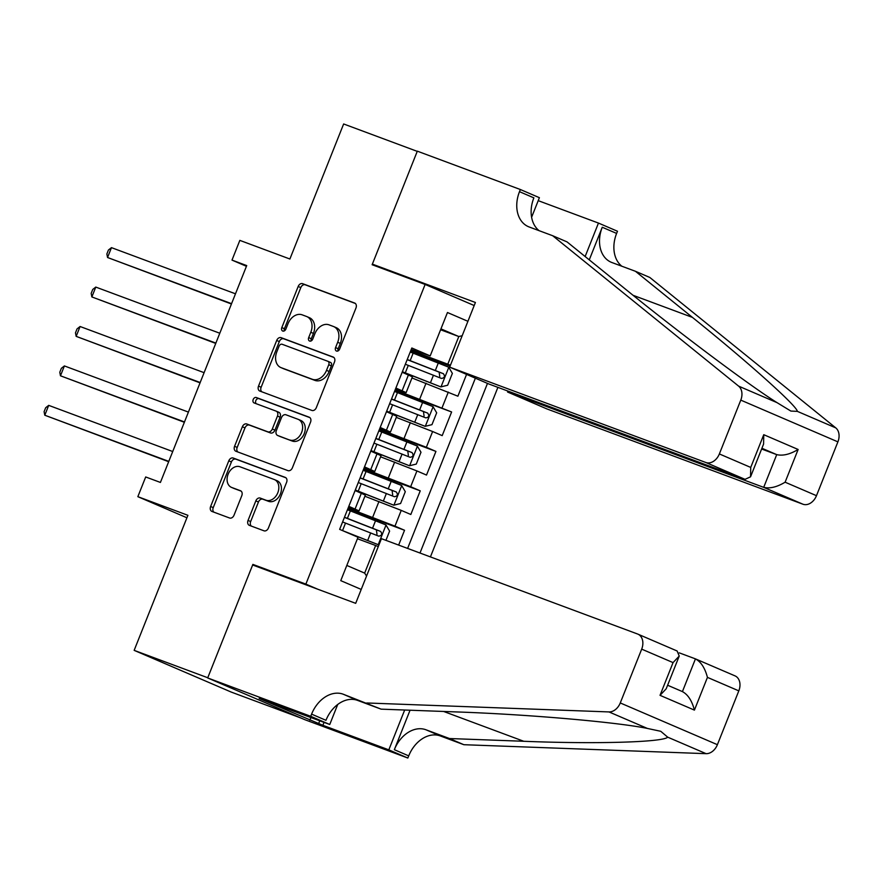 <?xml version="1.0" encoding="UTF-8"?>
<svg xmlns="http://www.w3.org/2000/svg" width="882" height="882" viewBox="0 0 882 882"><rect width="100%" height="100%" fill="white"/><g stroke="black" fill="none" stroke-linecap="round" stroke-linejoin="round"><path stroke-width="1.32" d="M336.516 351.058A2.922 2.161 -66.7 0 0 339.614 349.107L355.975 307.983A4.167 3.087 -66.7 0 0 354.729 303.077A4.167 3.087 -66.7 0 0 354.63 303.033L302.603 283.673A4.167 3.087 -66.7 0 0 298.182 286.474L281.81 327.597A2.922 2.161 -66.7 0 0 282.681 331.026A2.922 2.161 -66.7 0 0 282.758 331.059A2.922 2.161 -66.7 0 0 285.856 329.096L287.973 323.782A13.329 9.867 -66.7 0 1 302.151 314.83L306.484 316.451A13.329 9.867 -66.7 0 1 306.826 316.583A13.329 9.867 -66.7 0 1 310.806 332.271L308.689 337.597A2.922 2.161 -66.7 0 0 309.56 341.025A2.922 2.161 -66.7 0 0 309.637 341.058A2.922 2.161 -66.7 0 0 312.735 339.107L314.852 333.782A13.329 9.867 -66.7 0 1 329.03 324.841L333.363 326.45A13.329 9.867 -66.7 0 1 333.705 326.583A13.329 9.867 -66.7 0 1 337.685 342.282L335.568 347.596A2.922 2.161 -66.7 0 0 336.439 351.036A2.922 2.161 -66.7 0 0 336.516 351.058M248.04 520.424A4.167 3.087 -66.7 0 0 249.286 525.33A4.167 3.087 -66.7 0 0 249.397 525.374L263.983 530.81A4.167 3.087 -66.7 0 0 268.415 528.009L286.595 482.344A4.167 3.087 -66.7 0 0 285.349 477.438A4.167 3.087 -66.7 0 0 285.239 477.394L233.223 458.034A4.167 3.087 -66.7 0 0 228.791 460.834L210.622 506.5A4.167 3.087 -66.7 0 0 211.867 511.406A4.167 3.087 -66.7 0 0 211.967 511.45L229.596 518.01A4.167 3.087 -66.7 0 0 234.028 515.209L241.8 495.662A4.167 3.087 -66.7 0 0 240.554 490.767A4.167 3.087 -66.7 0 0 240.455 490.723L231.712 487.47A11.146 8.247 -66.7 0 1 231.437 487.36A11.146 8.247 -66.7 0 1 228.184 474.042A11.146 8.247 -66.7 0 1 239.948 466.765L274.203 479.51A11.146 8.247 -66.7 0 1 274.478 479.621A11.146 8.247 -66.7 0 1 277.731 492.928A11.146 8.247 -66.7 0 1 265.956 500.215L260.256 498.087A4.167 3.087 -66.7 0 0 255.824 500.888L248.04 520.424L250.664 521.56A4.167 3.087 -66.7 0 0 251.326 526.091M264.677 569.463L252.869 564.392L305.867 584.116L425.124 284.445L372.127 264.721L417.241 151.362L343.638 123.965L289.891 259.01L239.838 240.378L231.999 260.102L246.717 265.581L160.414 482.443L145.695 476.964L137.846 496.676L186.918 517.767M252.869 564.392L207.766 677.751L134.152 650.354L187.899 515.308L137.846 496.676M311.886 410.439A4.167 3.087 -66.7 0 0 316.318 407.649L334.487 361.973A4.167 3.087 -66.7 0 0 333.242 357.067A4.167 3.087 -66.7 0 0 333.142 357.034L281.126 337.663A4.167 3.087 -66.7 0 0 276.694 340.463L258.514 386.129A4.167 3.087 -66.7 0 0 259.76 391.035A4.167 3.087 -66.7 0 0 259.87 391.079L311.886 410.439M310.541 422.158L292.372 467.824A4.167 3.087 -66.7 0 1 287.94 470.624L235.913 451.264A4.167 3.087 -66.7 0 1 235.814 451.22A4.167 3.087 -66.7 0 1 234.568 446.314L242.352 426.767A4.167 3.087 -66.7 0 1 246.773 423.977L267.874 431.827A4.167 3.087 -66.7 0 0 272.306 429.038L277.466 416.072A4.167 3.087 -66.7 0 0 276.22 411.166A4.167 3.087 -66.7 0 0 276.11 411.122L254.148 402.942A2.922 2.161 -66.7 0 1 254.071 402.92A2.922 2.161 -66.7 0 1 253.222 399.436A2.922 2.161 -66.7 0 1 256.309 397.528L309.196 417.208A4.167 3.087 -66.7 0 1 309.295 417.252A4.167 3.087 -66.7 0 1 310.541 422.158M300.872 717.992L231.282 692.094L134.152 650.354M398.653 545.087L404.54 530.269L347.706 509.112M348.103 508.098L394.96 526.146L401.244 510.38L410.825 514.493L420.24 490.833L363.395 469.676M363.792 468.673L410.659 486.721L416.932 470.944L426.513 475.067L435.928 451.408L379.084 430.251M379.492 429.247L426.348 447.284L432.621 431.518L442.202 435.631L451.617 411.971L395.18 389.811M394.783 390.814L451.617 411.971M401.244 510.38L364.894 496.246M416.932 470.944L380.583 456.81M432.621 431.518L396.283 417.384M317.674 589.187L305.867 584.116M430.427 556.906L497.9 387.352M425.124 284.445L474.196 305.536M419.986 553.025L487.481 383.394M361.223 589.43L340.761 580.643L358.015 537.259L339.647 529.365L411.817 347.993L430.195 355.887L447.461 312.515L467.923 321.302M348.478 507.161L359.062 510.899L365.346 495.122L355.093 490.546M364.178 467.725L374.762 471.473L381.035 455.696L370.782 451.121M379.866 428.299L390.45 432.037L396.724 416.271L386.47 411.685M466.567 374.409L457.89 396.205L411.971 377.959M395.555 388.863L406.139 392.611L395.886 388.025M406.139 392.611L412.412 376.835L402.17 372.259M348.82 506.323L359.062 510.899M364.509 466.887L374.762 471.473M380.197 427.461L390.45 432.037M426.348 447.284L435.928 451.408M410.659 486.721L420.24 490.833M394.96 526.146L404.54 530.269M407.616 548.417L475.365 378.191M346.802 565.439L364.652 573.113L375.644 545.517L357.43 538.737M450.459 365.192L410.869 350.386M447.813 364.134L458.805 336.538L440.945 328.865M440.592 329.758L458.805 336.538L462.179 335.722M411.244 349.437L430.195 355.887M231.999 260.102L246.431 266.298M410.472 351.389L450.085 366.129M375.644 545.517L378.279 546.564M366.548 576.034L364.652 573.113M338.038 350.926A2.922 2.161 -66.7 0 1 338.192 348.732L340.309 343.407A13.329 9.867 -66.7 0 0 336.329 327.718L333.705 326.583M306.826 316.583L309.45 317.707A13.329 9.867 -66.7 0 1 313.43 333.407L311.313 338.721A2.922 2.161 -66.7 0 0 311.159 340.926M355.325 303.452L305.238 284.809A4.167 3.087 -66.7 0 0 300.806 287.598L284.434 328.721A2.922 2.161 -66.7 0 0 284.291 330.915M333.837 357.442L283.75 338.798A4.167 3.087 -66.7 0 0 279.318 341.588L261.138 387.264A4.167 3.087 -66.7 0 0 261.8 391.795M328.754 364.729A2.922 2.161 -66.7 0 0 327.883 361.289A2.922 2.161 -66.7 0 0 327.806 361.267L282.141 344.267A2.922 2.161 -66.7 0 0 279.043 346.229L276.816 351.841A13.329 9.867 -66.7 0 0 280.796 367.529A13.329 9.867 -66.7 0 0 281.126 367.662L312.338 379.282A13.329 9.867 -66.7 0 0 326.516 370.341L328.754 364.729L331.378 365.854A2.922 2.161 -66.7 0 0 330.507 362.425A2.922 2.161 -66.7 0 0 330.43 362.392L327.95 361.322M283.089 368.511A13.329 9.867 -66.7 0 0 283.42 368.654A13.329 9.867 -66.7 0 0 283.75 368.797L281.126 367.662M331.378 365.854L329.14 371.465A13.329 9.867 -66.7 0 1 314.962 380.407L283.75 368.797M276.32 411.21L278.734 412.247A4.167 3.087 -66.7 0 1 278.844 412.291A4.167 3.087 -66.7 0 1 280.09 417.197L274.93 430.162A4.167 3.087 -66.7 0 1 270.498 432.952L249.397 425.102A4.167 3.087 -66.7 0 0 244.975 427.902L237.192 447.439A4.167 3.087 -66.7 0 0 237.853 451.981M309.891 417.627L258.933 398.653A2.922 2.161 -66.7 0 0 256.023 400.196A2.922 2.161 -66.7 0 0 256.199 403.713M289.759 439.975A11.146 8.247 -66.7 0 0 301.534 432.687A11.146 8.247 -66.7 0 0 298.281 419.38A11.146 8.247 -66.7 0 0 298.006 419.27L285.933 414.783A4.167 3.087 -66.7 0 0 281.512 417.572L276.353 430.537A4.167 3.087 -66.7 0 0 277.598 435.443A4.167 3.087 -66.7 0 0 277.698 435.488L292.394 441.099A11.146 8.247 -66.7 0 0 304.158 433.812A11.146 8.247 -66.7 0 0 300.905 420.505A11.146 8.247 -66.7 0 0 300.63 420.394M280.112 436.524A4.167 3.087 -66.7 0 0 280.222 436.568A4.167 3.087 -66.7 0 0 280.322 436.612L277.698 435.488M292.394 441.099L280.322 436.612M276.827 480.635A11.146 8.247 -66.7 0 1 277.102 480.745A11.146 8.247 -66.7 0 1 280.355 494.052A11.146 8.247 -66.7 0 1 268.58 501.34L262.88 499.212A4.167 3.087 -66.7 0 0 258.448 502.012L250.664 521.56M233.785 488.352A11.146 8.247 -66.7 0 0 234.061 488.485A11.146 8.247 -66.7 0 0 234.336 488.595L231.712 487.47M241.15 491.131L234.336 488.595M285.933 477.801L235.847 459.158A4.167 3.087 -66.7 0 0 231.415 461.959L213.246 507.624A4.167 3.087 -66.7 0 0 213.896 512.166M402.313 371.884A26.956 0.661 -158.3 0 1 406.624 373.549L440.846 386.911L447.67 385.225L452.378 373.395L448.695 367.188L413.14 353.164A32.48 0.805 -158.3 0 0 410.218 352.028M440.846 386.911L405.301 372.877A32.48 0.805 -158.3 0 0 402.368 371.741M235.483 293.805L111.474 247.644L107.549 257.5L231.426 303.992M405.356 364.244A32.48 0.805 21.7 0 1 408.278 365.391L441.496 378.433C444.627 377.904 445.256 376.327 443.381 373.703L410.163 360.65A32.48 0.805 -158.3 0 0 407.23 359.514M407.175 359.658A26.956 0.661 21.7 0 1 411.497 361.322L439.148 372.127L439.754 376.537M111.474 247.644L108.431 250.025L106.865 253.972L107.549 257.5L231.558 303.662M507.922 391.09L507.558 392.016L546.796 408.884L802.94 504.217L763.702 487.36L776.722 454.627L761.916 448.265M507.558 392.016L763.702 487.36C769.821 488.804 776.965 487.085 785.112 482.2L816.478 495.684L837.9 441.86L740.781 400.119A12.734 9.415 -66.7 0 0 738.631 386.14L552.683 235.726L529.123 226.961A29.712 21.984 113.3 0 1 528.373 226.652A29.712 21.984 113.3 0 1 519.498 191.681L520.369 189.52L417.318 151.164L372.358 264.126L384.166 269.208M552.683 235.726L567.049 241.9L624.07 288.017C677.872 331.797 750.097 385.93 777.042 402.644L790.867 411.067L797.35 411.365C797.174 406.161 747.649 361.785 692.447 317.399L635.426 271.281L611.876 262.516A29.712 21.984 113.3 0 1 611.127 262.219A29.712 21.984 113.3 0 1 602.252 227.247L616.617 233.421L617.488 231.249L598.459 223.069L538.218 200.655M635.426 271.281L649.802 277.455L835.75 427.869A12.734 9.415 113.3 0 1 837.9 441.86M372.358 264.126L475.409 302.482L449.677 367.144L705.821 462.488A12.734 9.415 -66.7 0 0 719.359 453.943L740.781 400.119M520.369 189.52L539.398 197.689L531.603 217.259M449.677 367.144L488.915 384.012L745.058 479.345L705.821 462.488M589.264 259.87L602.252 227.247M585.141 256.53L598.459 223.069M816.478 495.684A12.734 9.415 113.3 0 1 802.94 504.217M621.854 266.232A29.712 21.984 113.3 0 1 616.617 233.421M539.111 230.676A29.712 21.984 113.3 0 1 533.875 197.855L519.498 191.681M761.618 449.004L776.722 454.627C782.852 456.071 789.985 454.351 798.133 449.478L785.112 482.2M719.359 453.943L750.725 467.427L750.56 476.798L745.058 479.345M750.725 467.427L763.757 434.694L763.58 444.076L750.56 476.798M381.421 538.67L637.565 634.004A12.734 9.415 -66.7 0 1 637.884 634.136A12.734 9.415 -66.7 0 1 641.688 649.13L620.267 702.943L717.397 744.684A12.734 9.415 113.3 0 1 706.107 753.669L463.866 744.706L440.305 735.941A29.712 21.984 -66.7 0 0 408.719 755.874L407.848 758.035L304.808 719.679L207.678 677.949L252.638 564.987L355.689 603.332L381.421 538.67M463.866 744.706L449.489 738.532L523.765 741.277C595.46 744.199 663.429 742.258 667.696 737.165L660.761 731.299L647.388 728.433C616.353 722.027 525.683 714.222 455.388 711.895L381.112 709.15L357.552 700.385A29.712 21.984 -66.7 0 0 325.965 720.307L311.589 714.133L310.729 716.305L207.678 677.949M381.112 709.15L343.186 694.2A29.712 21.984 -66.7 0 0 311.589 714.133M410.053 710.219L394.342 749.689A29.712 21.984 -66.7 0 1 425.94 729.767L449.489 738.532M734.684 675.744A12.734 9.415 113.3 0 1 735.004 675.866A12.734 9.415 113.3 0 1 738.807 690.86L717.397 744.684M647.388 728.433L608.988 711.928L366.736 702.976M324.047 722.358L322.867 725.313L318.667 723.505L319.769 720.759M268.095 701.532L259.176 698.456L318.667 723.505M268.007 701.741L329.758 724.486L310.729 716.305M407.848 758.035L388.819 749.854L404.673 710.021M322.867 725.313L388.819 749.854M679.272 652.856L695.446 658.876C700.969 661.831 704.972 667.994 707.441 677.376L694.421 710.109C691.951 700.727 687.949 694.553 682.414 691.609M337.729 704.453L329.758 724.486M608.988 711.928A12.734 9.415 -66.7 0 0 620.267 702.943M309.836 720.219L310.927 717.474M735.004 675.866L695.446 658.876L682.425 691.598M694.421 710.109L660.034 695.336L666.197 688.798L679.228 656.065L677.122 650.993L637.884 634.136M660.034 695.336L673.054 662.603L679.228 656.065M386.625 411.31A26.956 0.661 -158.3 0 1 390.935 412.974L425.157 426.337L431.971 424.65L436.678 412.82L432.996 406.624L397.451 392.589A32.48 0.805 -158.3 0 0 394.53 391.454M425.157 426.337L389.601 412.313A32.48 0.805 -158.3 0 0 386.68 411.166M219.794 333.231L95.774 287.08L91.86 296.936L215.737 343.418M389.657 403.68A32.48 0.805 21.7 0 1 392.589 404.816L425.808 417.87C428.939 417.34 429.567 415.764 427.693 413.129L394.475 400.086A32.48 0.805 -158.3 0 0 391.542 398.951M391.487 399.083A26.956 0.661 21.7 0 1 395.798 400.759L423.448 411.552L424.066 415.973M95.774 287.08L92.742 289.45L91.177 293.397L91.86 296.936L215.87 343.087M370.936 450.735A26.956 0.661 -158.3 0 1 375.247 452.411L409.469 465.762L416.282 464.075L420.99 452.257L417.307 446.049L381.763 432.026A32.48 0.805 -158.3 0 0 378.83 430.89M409.469 465.762L373.913 451.738A32.48 0.805 -158.3 0 0 370.991 450.603M204.095 372.667L80.086 326.505L76.161 336.362L200.049 382.854M373.968 443.106A32.48 0.805 21.7 0 1 376.901 444.241L410.119 457.295C413.25 456.766 413.878 455.189 411.993 452.565L378.775 439.512A32.48 0.805 -158.3 0 0 375.853 438.376M375.798 438.519A26.956 0.661 21.7 0 1 380.109 440.184L407.76 450.989L408.366 455.399M80.086 326.505L77.054 328.887L75.477 332.823L76.161 336.362L200.181 382.523M355.237 490.172A26.956 0.661 -158.3 0 1 359.558 491.836L393.769 505.199L400.593 503.512L405.301 491.682L401.619 485.486L366.074 471.451A32.48 0.805 -158.3 0 0 363.141 470.315M393.769 505.199L358.224 491.164A32.48 0.805 -158.3 0 0 355.292 490.028M188.406 412.092L64.397 365.931L60.472 375.798L184.36 422.28M358.279 482.542A32.48 0.805 21.7 0 1 361.201 483.678L394.419 496.72C397.55 496.202 398.179 494.626 396.305 491.991L363.086 478.948A32.48 0.805 -158.3 0 0 360.165 477.812M360.11 477.945A26.956 0.661 21.7 0 1 364.42 479.621L392.071 490.414L392.677 494.824M64.397 365.931L61.365 368.312L59.789 372.259L60.472 375.798L184.481 421.949M385.93 540.346L389.612 531.107L385.93 524.911L350.375 510.887A32.48 0.805 -158.3 0 0 347.453 509.752M342.227 530.479A32.48 0.805 -158.3 0 1 342.536 530.6L378.08 544.624L346.042 532.122M378.08 544.624L379.15 544.359M172.718 451.529L48.708 405.367L44.784 415.224L168.66 461.705M342.591 521.968A32.48 0.805 21.7 0 1 345.512 523.103L378.731 536.157C381.862 535.628 382.49 534.051 380.616 531.427L347.398 518.373A32.48 0.805 -158.3 0 0 344.465 517.238M344.41 517.381A26.956 0.661 21.7 0 1 348.732 519.046L376.382 529.85L376.989 534.26M48.708 405.367L45.666 407.749L44.1 411.685L44.784 415.224L168.793 461.385M372.689 517.249L378.962 501.483M388.378 477.823L394.651 462.047M404.066 438.398L410.351 422.621M419.766 398.962L426.039 383.196M402.137 390.715L408.421 374.938M355.071 509.002L361.344 493.236M370.76 469.577L377.033 453.8M386.448 430.14L392.722 414.375M442.036 407.859L448.31 392.082M340.309 343.407L337.685 342.282M311.313 338.721L308.689 337.597M313.43 333.407L310.806 332.271M284.434 328.721L281.81 327.597M300.806 287.598L298.182 286.474M305.238 284.809L302.603 283.673M338.192 348.732L335.568 347.596M261.138 387.264L258.514 386.129M279.318 341.588L276.694 340.463M283.75 338.798L281.126 337.663M314.962 380.407L312.338 379.282M329.14 371.465L326.516 370.341M237.192 447.439L234.568 446.314M244.975 427.902L242.352 426.767M249.397 425.102L246.773 423.977M270.498 432.952L267.874 431.827M274.93 430.162L272.306 429.038M280.09 417.197L277.466 416.072M258.933 398.653L256.309 397.528M258.448 502.012L255.824 500.888M262.88 499.212L260.256 498.087M268.58 501.34L265.956 500.215M213.246 507.624L210.622 506.5M231.415 461.959L228.791 460.834M235.847 459.158L233.223 458.034M441.022 386.867L448.784 367.342M410.163 360.65L413.14 353.164M405.301 372.877L408.278 365.391M435.333 370.473L438.31 362.976M430.471 382.689L433.448 375.203M439.148 372.127L443.381 373.703M763.757 434.694L798.133 449.478M738.631 386.14L777.042 402.644M797.35 411.365L835.75 427.869M692.447 317.399L633.144 295.327M357.552 700.385L343.186 694.2M425.94 729.767L440.305 735.941M738.807 690.86L707.441 677.376M673.054 662.603L641.688 649.13M706.107 753.669L667.696 737.165M394.342 749.689L408.719 755.874M523.765 741.277L443.657 711.465M425.322 426.293L433.095 406.778M394.475 400.086L397.451 392.589M389.601 412.313L392.589 404.816M419.645 409.898L422.621 402.413M414.772 422.125L417.759 414.628M423.448 411.552L427.693 413.129M409.634 465.729L417.407 446.204M378.775 439.512L381.763 432.026M373.913 451.738L376.901 444.241M403.945 449.335L406.933 441.838M399.083 461.551L402.071 454.065M407.76 450.989L411.993 452.565M393.945 505.154L401.707 485.64M363.086 478.948L366.074 471.451M358.224 491.164L361.201 483.678M388.256 488.76L391.233 481.274M383.394 500.987L386.371 493.49M392.071 490.414L396.305 491.991M378.257 544.591L386.018 525.066M347.398 518.373L350.375 510.887M342.536 530.6L345.512 523.103M372.568 528.186L375.545 520.7M367.706 540.412L370.683 532.926M376.382 529.85L380.616 531.427M330.507 362.425L327.883 361.289M283.42 368.654L280.796 367.529M278.844 412.291L276.22 411.166M300.905 420.505L298.281 419.38M280.222 436.568L277.598 435.443M277.102 480.745L274.478 479.621M234.061 488.485L231.437 487.36M667.619 685.237L682.745 691.742"/></g></svg>
